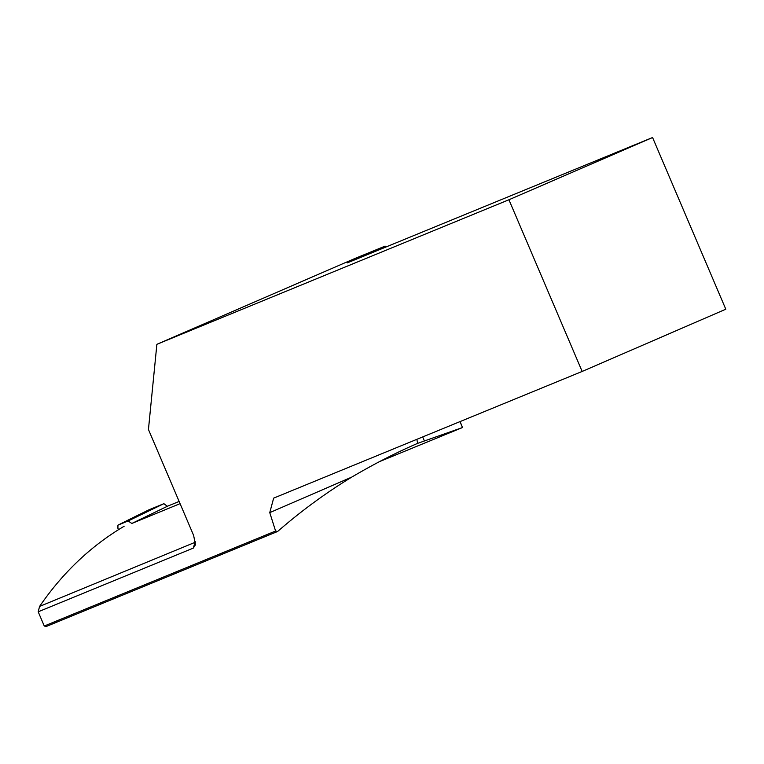 <?xml version="1.0" encoding="UTF-8"?>
<svg xmlns="http://www.w3.org/2000/svg" width="764" height="764" viewBox="0 0 764 764"><rect width="100%" height="100%" fill="white"/><g stroke="black" fill="none" stroke-linecap="round" stroke-linejoin="round"><path stroke-width="1.15" d="M179.129 501.442L167.335 506.284L131.828 523.464L128.142 520.962L163.888 503.677L149.037 509.769L134.875 516.712L148.932 509.827M128.142 520.962L117.981 525.135L134.951 516.674M163.888 503.677L167.335 506.284M124.179 522.137L117.933 525.154L117.923 528.363L118.611 529.605M180.075 503.648L131.828 523.464M124.112 522.165L134.77 516.77M460.1 421.566L462.487 427.525L459.976 421.623M385.562 247.164L385.113 246.123L354.658 258.595L156.878 344.325L508.929 199.757L652.571 137.52L725.8 309.21L582.158 371.447L273.655 498.128L269.759 512.625L275.594 531.028L277.628 531.477L46.27 626.48L44.264 626.022L275.594 531.028M385.629 247.135L385.085 246.103L347.238 262.902L652.571 137.52M156.878 344.325L148.445 429.492L193.617 535.402L195.479 544.742L193.292 548.113L38.2 611.802L44.264 626.022M508.929 199.757L582.158 371.447M269.759 512.625L351.832 477.061C325.894 492.856 301.169 510.992 277.628 531.477M351.832 477.061C374.245 463.853 396.191 452.613 417.669 443.349L416.848 439.329M379.507 461.618L462.478 427.544L417.669 443.349M124.112 526.272C90.926 545.935 62.753 572.656 39.575 606.435L195.536 542.134M38.2 611.802L39.575 606.435M193.292 548.113L194.944 542.631A410.65 344.383 -112.3 0 1 195.546 541.819M422.673 436.941L424.23 440.589"/></g></svg>
